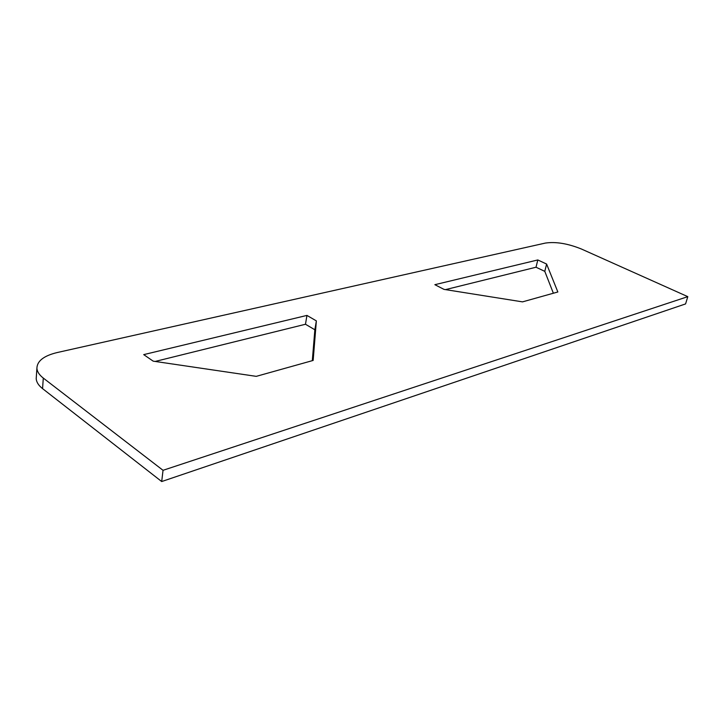 <?xml version="1.0" encoding="UTF-8"?>
<svg xmlns="http://www.w3.org/2000/svg" width="724" height="724" viewBox="0 0 724 724"><rect width="100%" height="100%" fill="white"/><g stroke="black" fill="none" stroke-linecap="round" stroke-linejoin="round"><path stroke-width="1.09" d="M545.362 243.074C555.842 241.544 567.878 243.536 581.49 249.047L687.8 296.65L163.036 470.31L43.295 378.082C39.259 374.923 37.123 371.629 36.906 368.199C37.168 360.968 43.92 355.746 57.16 352.552L545.362 243.074M143.714 354.624L306.94 315.411L316.361 320.895L313.157 360.434L256.251 376.353L153.198 361.158L143.714 354.624M434.862 284.686L537.805 259.952L546.611 264.061L557.851 291.98L522.502 301.872L444.011 289.383L434.862 284.686M36.354 376.561L36.209 378.643C36.426 382.118 38.544 385.44 42.562 388.625L161.696 481.541L685.583 303.917L687.8 296.65M537.805 259.952L536.022 267.228L445.486 289.618M553.371 293.229L544.792 271.355L536.022 267.228M546.611 264.061L544.792 271.355M312.306 360.67L314.859 329.773L305.483 324.252L155.144 361.448M316.361 320.895L314.859 329.773M306.94 315.411L305.483 324.252M163.036 470.31L161.696 481.541M42.562 388.625L43.295 378.082M36.209 378.643L36.906 368.199"/></g></svg>
